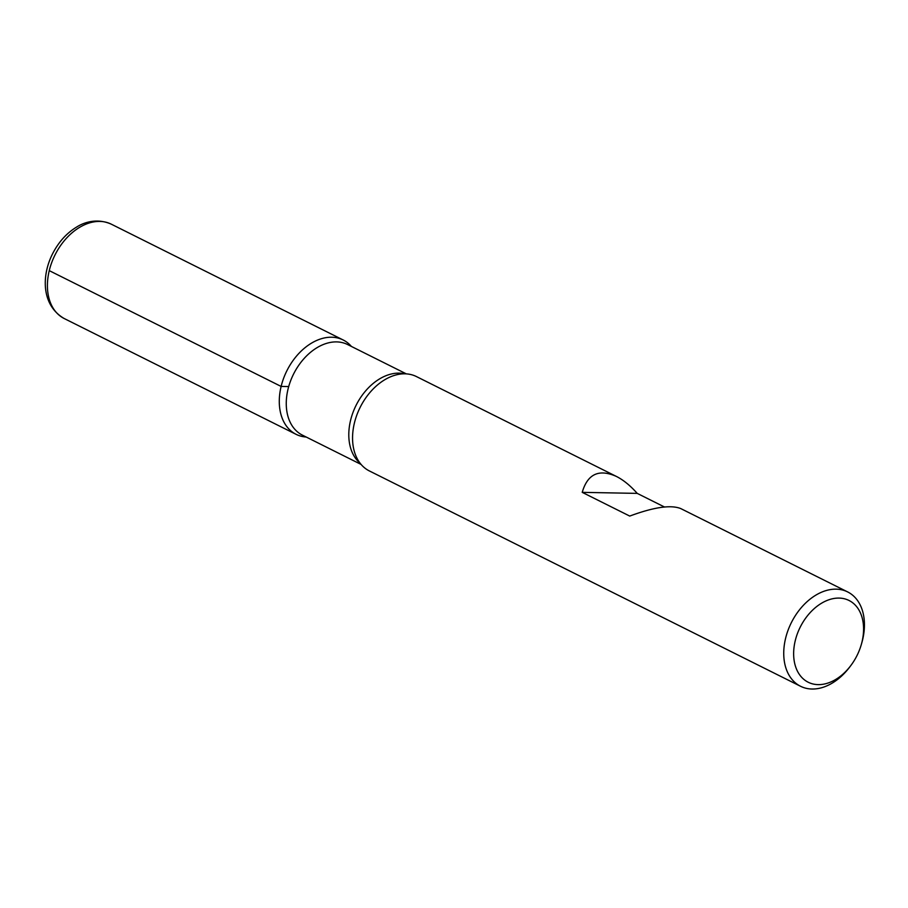 <?xml version="1.0" encoding="UTF-8"?>
<svg xmlns="http://www.w3.org/2000/svg" width="908" height="908" viewBox="0 0 908 908"><rect width="100%" height="100%" fill="white"/><g stroke="black" fill="none" stroke-linecap="round" stroke-linejoin="round"><path stroke-width="1.36" d="M664.463 506.993L637.223 493.385C630.334 485.621 623.387 479.957 616.362 476.416L416.466 376.582A52.732 36.626 116.5 0 0 395.933 374.959A52.732 36.626 116.5 0 0 355.72 455.476A52.732 36.626 116.5 0 0 369.34 470.923L800.538 686.266A52.732 36.626 -63.5 0 1 785.579 638.369A52.732 36.626 -63.5 0 1 847.652 591.925A52.732 36.626 -63.5 0 1 862.6 639.822A52.732 36.626 -63.5 0 1 861.851 642.648L861.34 644.43A45.695 31.746 116.5 0 0 840.025 598.122A45.695 31.746 116.5 0 0 795.238 640.73A45.695 31.746 116.5 0 0 809.017 682.623A45.695 31.746 116.5 0 0 850.739 665.666A45.695 31.746 116.5 0 0 861.34 644.43M850.739 665.666L849.616 667.153A52.732 36.626 -63.5 0 1 800.538 686.266M616.362 476.416C598.917 468.687 587.533 473.987 582.221 492.352L629.732 516.073C653.885 507.129 670.91 504.632 680.796 508.594L847.652 591.925M306.189 437.02A52.732 36.626 -63.5 0 1 286.86 370.793A52.732 36.626 -63.5 0 1 351.419 346.459A52.732 36.626 116.5 0 0 343.19 339.989A52.732 36.626 116.5 0 0 286.86 370.793A52.732 36.626 116.5 0 0 296.076 434.33A52.732 36.626 116.5 0 0 306.189 437.02M582.221 492.352L637.223 493.385M49.248 270.629L281.117 386.433L288.71 386.57M406.341 373.88L347.616 344.552A50.621 35.162 116.5 0 0 288.029 389.146A50.621 35.162 116.5 0 0 302.387 435.125L361.112 464.453M360.067 463.171A50.621 35.162 -63.5 0 1 356.072 405.354A50.621 35.162 -63.5 0 1 404.696 373.824M343.19 339.989L111.321 224.185A52.732 36.626 116.5 0 0 54.991 254.989A52.732 36.626 116.5 0 0 64.196 318.526L296.076 434.33M111.321 224.185C96.237 217.511 82.889 223.005 76.578 227.079C66.704 233.106 58.804 241.812 52.88 253.207C41.53 274.92 41.019 305.077 64.196 318.526"/></g></svg>
